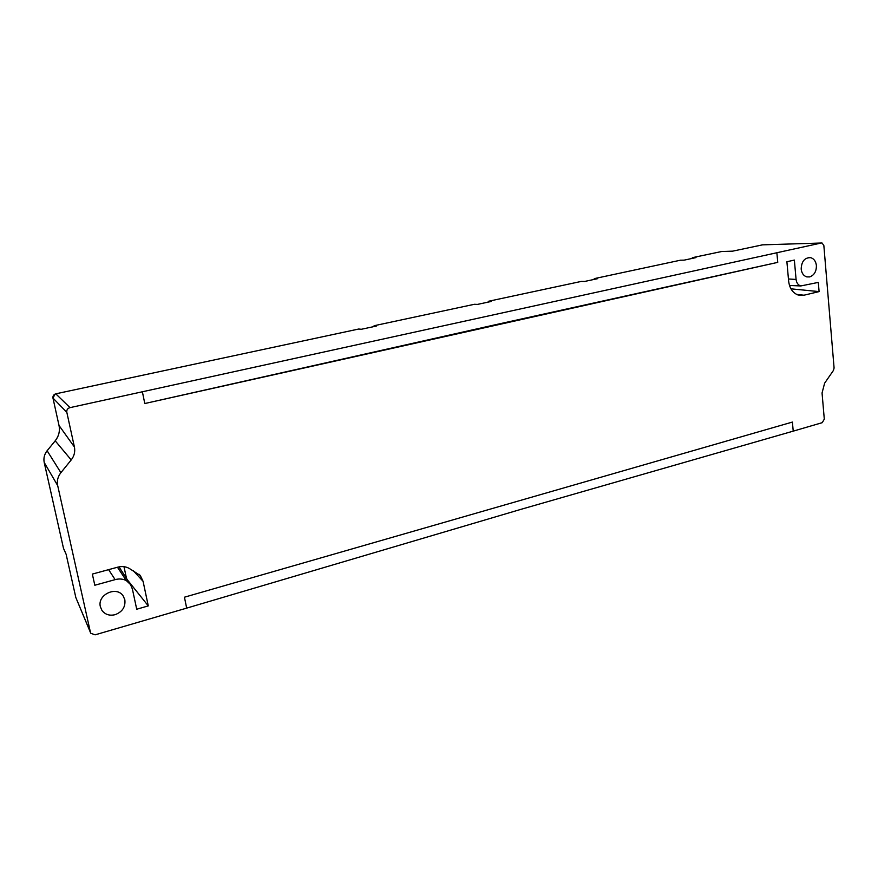<?xml version="1.0" encoding="UTF-8"?>
<svg xmlns="http://www.w3.org/2000/svg" width="878" height="878" viewBox="0 0 878 878"><rect width="100%" height="100%" fill="white"/><g stroke="black" fill="none" stroke-linecap="round" stroke-linejoin="round"><path stroke-width="1.32" d="M487.839 302.186L488.64 301.242L580.907 281.498M55.094 394.057L52.976 398.074C52.724 395.912 53.69 394.485 55.874 393.805L358.74 329.02L361.308 329.283L376.344 326.067L374.138 325.727L474.427 304.282L477.412 304.414L491.285 301.45L488.64 301.242M581.346 281.41L584.682 281.443L597.523 278.688L594.505 278.589L679.989 260.305M593.55 279.544L594.505 278.589M680.461 260.206L684.094 260.151L696.002 257.594L692.687 257.594L722.045 251.437M691.59 258.538L692.687 257.594M71.217 459.929C74.257 456 75.321 451.687 74.41 447.001L66.827 412.331C66.508 409.927 67.562 408.358 70.01 407.633L142.379 391.775L144.793 403.529L777.754 262.368L776.865 252.743L821.237 243.019L822.038 242.997L823.849 245.511L834.089 368.003L833.441 370.439L824.618 383.192L822.049 392.982L824.299 419.146L822.247 422.669L793.229 431.142L792.395 422.077L184.435 597.205L186.674 608.125L95.109 634.838L90.763 633.268L90.456 632.401L57.696 485.622C56.741 480.946 57.805 476.633 60.889 472.682L71.217 459.929L55.215 440.833L47.127 450.765C44.339 454.343 43.373 458.272 44.229 462.541L63.457 548.168M788.642 281.169L786.897 261.743L794.36 260.075L796.083 279.445C796.544 282.935 798.102 285.109 800.78 285.954L818.307 282.398L819.097 291.606L803.952 295.217L798.102 295.008C792.713 292.956 789.563 288.335 788.642 281.169M100.377 606.775C97.041 594.604 116.851 585.494 123.26 596.118L124.852 599.839C125.609 606.928 122.371 611.878 115.139 614.677C109.596 615.994 105.206 614.6 101.991 610.495L100.377 606.775M148.283 605.897L143.081 581.313L140.293 575.496L129.285 568.45C125.719 566.475 121.833 566.058 117.619 567.199L92.344 574.08L94.813 585.242L115.128 579.634C119.112 578.536 122.843 578.854 126.289 580.567L130.548 584.572L132.413 589.127L136.716 609.233L148.283 605.897L127.639 580.171M801.175 269.041C801.537 261.216 804.753 257.441 810.833 257.693C814.027 258.769 815.881 261.392 816.397 265.573C816.441 271.5 814.191 275.275 809.637 276.921L806.783 276.899C803.579 275.857 801.713 273.234 801.175 269.041M793.229 431.142L521.148 509.284L186.674 608.125M63.479 548.267L66.113 554.227L63.523 548.443M90.533 632.72L75.848 597.589L66.168 554.479M142.379 391.775L776.865 252.743M373.523 326.671L374.138 325.727M732.57 251.163L720.948 251.547M777.754 262.368L495.038 324.816L144.793 403.529M819.097 291.606L790.946 288.829M126.289 580.567L117.465 567.232M123.985 566.683L126.498 578.426M90.456 632.401L75.848 597.589L66.113 554.227M57.696 485.622L44.207 462.465C43.373 458.195 44.35 454.277 47.116 450.743L55.204 440.811C58.848 436.179 60.11 431.054 59.013 425.468L52.965 398.063L59.013 425.468L74.41 447.001M59.002 425.446C60.11 430.977 58.848 436.081 55.226 440.778L55.215 440.833M70.01 407.633L55.775 393.827M66.827 412.331L52.976 398.074M47.127 450.765L60.889 472.682M732.45 251.196L762.96 244.764M821.237 243.019L761.874 244.874M796.083 279.445L788.455 278.984M803.952 295.217L796.544 294.371M143.081 581.313L133.226 570.634M115.128 579.634L108.609 569.646M63.457 548.179L44.218 462.53M810.833 257.693L808.44 257.561M800.78 285.954L789.498 285.46M118.991 566.87L130.01 583.826M140.239 575.496L139.097 574.278"/></g></svg>
